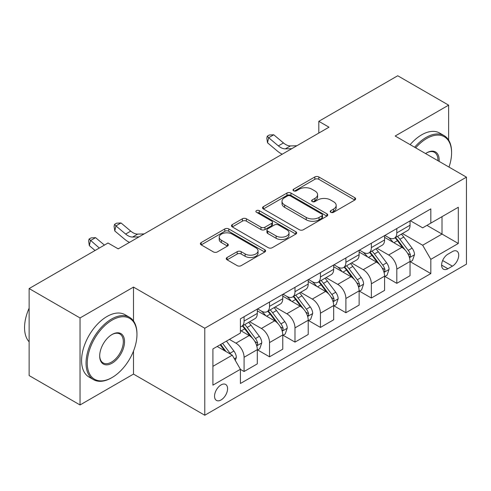 <?xml version="1.0" encoding="UTF-8"?>
<svg xmlns="http://www.w3.org/2000/svg" width="491" height="491" viewBox="0 0 491 491"><rect width="100%" height="100%" fill="white"/><g stroke="black" fill="none" stroke-linecap="round" stroke-linejoin="round"><path stroke-width="0.74" d="M330.781 212.29A1.976 1.142 0 0 0 333.579 212.29L354.815 200.027A2.829 1.633 0 0 0 355.644 198.873A2.829 1.633 0 0 0 354.815 197.72L318.837 176.95A2.829 1.633 0 0 0 314.841 176.95L293.6 189.207A1.976 1.142 0 0 0 293.023 190.017A1.976 1.142 0 0 0 293.6 190.827A1.976 1.142 0 0 0 296.398 190.827L299.148 189.238A9.047 5.223 0 0 1 311.938 189.238L314.94 190.968A9.047 5.223 0 0 1 317.591 194.663A9.047 5.223 0 0 1 314.94 198.358L312.19 199.941A1.976 1.142 0 0 0 311.613 200.751A1.976 1.142 0 0 0 312.19 201.555A1.976 1.142 0 0 0 314.989 201.555L317.738 199.972A9.047 5.223 0 0 1 330.529 199.972L333.53 201.703A9.047 5.223 0 0 1 336.182 205.398A9.047 5.223 0 0 1 333.53 209.086L330.781 210.676A1.976 1.142 0 0 0 330.204 211.48A1.976 1.142 0 0 0 330.781 212.29L330.781 210.676M221.06 399.956A9.219 5.321 120 0 0 227.081 391.836A9.219 5.321 120 0 0 225.67 384.453A9.219 5.321 120 0 0 221.06 384.907A9.219 5.321 120 0 0 215.046 393.033A9.219 5.321 120 0 0 216.457 400.417A9.219 5.321 120 0 0 221.06 399.956M227.088 257.499A2.829 1.633 0 0 0 226.259 258.653A2.829 1.633 0 0 0 227.088 259.807L237.184 265.637A2.829 1.633 0 0 0 241.179 265.637L264.766 252.018A2.829 1.633 0 0 0 265.594 250.864A2.829 1.633 0 0 0 264.766 249.71L228.788 228.935A2.829 1.633 0 0 0 224.792 228.935L201.206 242.554A2.829 1.633 0 0 0 200.377 243.708A2.829 1.633 0 0 0 201.206 244.862L213.395 251.901A2.829 1.633 0 0 0 217.396 251.901L227.486 246.077A2.829 1.633 0 0 0 228.315 244.923A2.829 1.633 0 0 0 227.486 243.769L221.441 240.277A7.561 4.364 0 0 1 219.225 237.19A7.561 4.364 0 0 1 223.896 233.157A7.561 4.364 0 0 1 232.139 234.103L255.823 247.777A7.561 4.364 0 0 1 258.039 250.864A7.561 4.364 0 0 1 253.368 254.897A7.561 4.364 0 0 1 245.132 253.951L241.179 251.674A2.829 1.633 0 0 0 237.184 251.674L227.088 257.499L227.088 259.807M133.497 287.088L80.039 317.953L29.135 288.561L29.135 375.566L80.039 404.958L133.497 374.093L204.772 415.245L204.772 328.24L133.497 287.088L133.497 320.967M448.633 140.082L448.633 105.148L395.175 136.013L466.45 177.159L204.772 328.24M448.633 105.148L397.722 75.755L318.812 121.314L318.812 133.073M29.135 288.561L108.045 243.002L118.227 248.882L328.995 127.194L318.812 121.314M299.35 229.745A2.829 1.633 0 0 0 303.346 229.745L326.932 216.126A2.829 1.633 0 0 0 327.761 214.972A2.829 1.633 0 0 0 326.932 213.818L290.954 193.049A2.829 1.633 0 0 0 286.953 193.049L263.366 206.662A2.829 1.633 0 0 0 262.544 207.816A2.829 1.633 0 0 0 263.366 208.97L299.35 229.745M257.266 212.72A1.976 1.142 0 0 1 259.273 212.996L259.273 210.645L295.852 231.764A2.829 1.633 0 0 1 296.681 232.918A2.829 1.633 0 0 1 295.852 234.072L272.266 247.691A2.829 1.633 0 0 1 268.264 247.691L232.286 226.916L232.286 224.608A2.829 1.633 0 0 0 231.457 225.762A2.829 1.633 0 0 0 232.286 226.916M232.286 224.608L242.382 218.783A2.829 1.633 0 0 1 246.378 218.783L260.973 227.204A2.829 1.633 0 0 0 264.968 227.204L271.664 223.337A2.829 1.633 0 0 0 272.493 222.184A2.829 1.633 0 0 0 271.664 221.03L256.474 212.259A1.976 1.142 0 0 1 255.891 211.455A1.976 1.142 0 0 1 257.112 210.4A1.976 1.142 0 0 1 259.273 210.645M452.401 251.582L447.921 254.172A8.93 5.155 120 0 0 442.084 262.041A8.93 5.155 120 0 0 443.453 269.191A8.93 5.155 120 0 0 447.921 268.749L452.401 266.165A8.93 5.155 120 0 0 458.232 258.297A8.93 5.155 120 0 0 456.863 251.14A8.93 5.155 120 0 0 452.401 251.582M204.772 415.245L466.45 264.164L466.45 177.159M410.347 220.723L422.665 227.836L430.816 223.135L430.816 208.908L240.412 318.837L240.412 333.058L212.916 348.935L212.916 385.147L240.412 369.275L240.412 383.502L430.816 273.573L430.816 259.346L422.665 245.236L402.417 233.544M430.816 223.135L458.306 207.257L458.306 243.475L430.816 259.346M80.039 317.953L80.039 404.958M426.943 225.369L442.01 234.066L442.01 216.666L458.306 207.257M422.665 245.236L442.01 234.066L458.306 243.475M212.916 366.335L232.261 355.165L217.194 346.462M240.412 369.392L244.076 371.509L244.076 357.282A11.52 6.653 -120 0 0 235.932 343.172L229.414 339.41M244.076 371.509L257.309 363.868L257.309 349.641A11.52 6.653 -120 0 0 249.164 335.531L240.412 330.474M257.615 349.936L269.528 356.81L269.528 342.583A11.52 6.653 -120 0 0 261.384 328.473L249.686 321.722M269.528 356.81L282.767 349.169L282.767 334.942A11.52 6.653 -120 0 0 274.622 320.832L257.309 310.84M283.074 335.236L294.987 342.117L294.987 327.89A11.52 6.653 -120 0 0 286.836 313.78L275.144 307.028M294.987 342.117L308.219 334.469L308.219 320.249A11.52 6.653 -120 0 0 300.075 306.139L282.767 296.147M308.526 320.537L320.439 327.417L320.439 313.19A11.52 6.653 -120 0 0 312.294 299.08L300.596 292.329M320.439 327.417L333.677 319.776L333.677 305.549A11.52 6.653 -120 0 0 325.533 291.439L308.219 281.447M333.984 305.844L345.897 312.724L345.897 298.497A11.52 6.653 -120 0 0 337.747 284.387L326.055 277.636M345.897 312.724L359.13 305.077L359.13 290.856A11.52 6.653 -120 0 0 350.985 276.746L333.677 266.748M359.437 291.145L371.349 298.025L371.349 283.798A11.52 6.653 -120 0 0 363.205 269.688L351.507 262.937M371.349 298.025L384.588 290.384L384.588 276.157A11.52 6.653 -120 0 0 376.444 262.047L359.13 252.055M384.895 276.451L396.808 283.332L396.808 269.105A11.52 6.653 -120 0 0 388.657 254.995L376.965 248.243M396.808 283.332L410.04 275.684L410.04 261.457A11.52 6.653 -120 0 0 401.896 247.354L384.588 237.356M384.889 235.416L388.657 237.595A11.52 6.653 -120 0 0 394.42 238.166A11.52 6.653 -120 0 0 396.808 232.887L396.808 228.542M359.437 250.115L363.205 252.288A11.52 6.653 -120 0 0 368.962 252.859A11.52 6.653 -120 0 0 371.349 247.587L371.349 243.235M333.984 264.809L337.747 266.987A11.52 6.653 -120 0 0 343.51 267.558A11.52 6.653 -120 0 0 345.897 262.28L345.897 257.935M308.526 279.508L312.294 281.681A11.52 6.653 -120 0 0 318.051 282.251A11.52 6.653 -120 0 0 320.439 276.979L320.439 272.628M283.074 294.201L286.836 296.38A11.52 6.653 -120 0 0 292.599 296.951A11.52 6.653 -120 0 0 294.987 291.679L294.987 287.327M257.615 308.9L261.384 311.073A11.52 6.653 -120 0 0 267.141 311.644A11.52 6.653 -120 0 0 269.528 306.372L269.528 302.02M410.347 261.752L430.816 273.573M394.42 238.166L407.653 230.525A11.52 6.653 -120 0 0 410.04 225.246L410.04 220.901M368.962 252.859L382.201 245.218A11.52 6.653 -120 0 0 384.588 239.946L384.588 235.594M343.51 267.558L356.748 259.917A11.52 6.653 -120 0 0 359.13 254.639L359.13 250.293M318.051 282.251L331.29 274.61A11.52 6.653 -120 0 0 333.677 269.338L333.677 264.987M292.599 296.951L305.838 289.309A11.52 6.653 -120 0 0 308.219 284.031L308.219 279.686M267.141 311.644L280.379 304.003A11.52 6.653 -120 0 0 282.767 298.731L282.767 294.379M240.412 326.81A11.52 6.653 -120 0 0 241.689 326.343L254.927 318.702A11.52 6.653 -120 0 0 257.309 313.424L257.309 309.078M241.689 326.343A11.52 6.653 -120 0 0 244.076 321.071L244.076 316.72M232.261 355.165L240.412 369.275M133.497 374.093L133.497 351.077M331.572 212.572L333.53 211.437A9.047 5.223 0 0 0 336.182 207.748L336.182 205.398M317.591 194.663L317.591 197.014A9.047 5.223 0 0 1 314.94 200.709L312.982 201.838M354.778 200.052L318.837 179.301A2.829 1.633 0 0 0 314.841 179.301L294.391 191.103M326.896 216.15L290.954 195.4A2.829 1.633 0 0 0 286.953 195.4L263.409 208.994M321.936 215.782A1.976 1.142 0 0 0 322.513 214.972A1.976 1.142 0 0 0 321.936 214.168L290.353 195.934A1.976 1.142 0 0 0 287.554 195.934L284.657 197.603A9.047 5.223 0 0 0 282.006 201.298A9.047 5.223 0 0 0 284.657 204.993L306.243 217.452A9.047 5.223 0 0 0 319.04 217.452L321.936 215.782L321.936 218.133A1.976 1.142 0 0 0 322.513 217.323L322.513 214.972M282.006 201.298L282.006 203.648A9.047 5.223 0 0 0 284.657 207.343L284.657 204.993M321.936 218.133L319.04 219.808A9.047 5.223 0 0 1 306.243 219.808L284.657 207.343M232.323 226.94L242.382 221.134L242.382 218.783M272.493 222.184L272.493 224.54A2.829 1.633 0 0 1 271.664 225.694L264.968 229.555A2.829 1.633 0 0 1 260.973 229.555L246.378 221.134A2.829 1.633 0 0 0 242.382 221.134M259.273 212.996L295.815 234.097M276.114 235.95A7.561 4.364 0 0 0 284.35 236.895A7.561 4.364 0 0 0 289.021 232.863A7.561 4.364 0 0 0 286.805 229.776L278.458 224.958A2.829 1.633 0 0 0 274.463 224.958L267.767 228.824A2.829 1.633 0 0 0 266.938 229.978A2.829 1.633 0 0 0 267.767 231.132L276.114 235.95L276.114 238.301A7.561 4.364 0 0 0 284.35 239.246A7.561 4.364 0 0 0 289.021 235.214L289.021 232.863M266.938 229.978L266.938 232.329A2.829 1.633 0 0 0 267.767 233.483L267.767 231.132M276.114 238.301L267.767 233.483M258.039 250.864L258.039 253.215A7.561 4.364 0 0 1 253.368 257.247A7.561 4.364 0 0 1 245.132 256.302L241.179 254.025A2.829 1.633 0 0 0 237.184 254.025L227.124 259.831M219.225 237.19L219.225 239.54A7.561 4.364 0 0 0 221.441 242.628L221.441 240.277M227.45 246.095L221.441 242.628M264.729 252.043L228.788 231.292A2.829 1.633 0 0 0 224.792 231.292L201.242 244.886M410.04 261.93L412.483 260.518L414.521 254.639A7.629 4.407 -120 0 0 412.084 248.145L403.768 237.036A22.034 12.717 -120 0 0 401.362 234.158M393.088 242.266A22.034 12.717 -120 0 0 388.577 237.546M409.347 257.259L410.237 256.296L410.402 254.964A7.629 4.407 -120 0 0 408.217 250.373L399.895 239.27A22.034 12.717 -120 0 0 397.489 236.392M395.439 237.576A18.29 10.556 60 0 1 398.44 240.989L405.486 250.385M395.046 237.804A22.034 12.717 60 0 1 397.452 240.682L402.982 248.065M291.771 148.681L285.351 148.859A14.399 8.316 60 0 1 278.366 145.876L268.663 137.719L267.527 142.795L277.237 150.952A21.598 12.471 -120 0 0 282.239 154.186M296.859 145.747L290.445 145.919A14.399 8.316 60 0 1 283.454 142.936L273.751 134.78L268.663 137.719L267.27 136.191L269.301 135.013L273.751 134.78M267.527 142.795L266.816 138.223L267.27 136.191M384.588 276.629L387.031 275.218L389.068 269.338A7.629 4.407 -120 0 0 386.632 262.838L378.309 251.73A22.034 12.717 -120 0 0 375.903 248.851M367.63 256.959A22.034 12.717 -120 0 0 363.119 252.239M383.888 271.953L384.778 270.995L384.944 269.663A7.629 4.407 -120 0 0 382.759 265.072L374.443 253.964A22.034 12.717 -120 0 0 372.037 251.085M369.987 252.27A18.29 10.556 60 0 1 372.988 255.682L380.028 265.085M369.594 252.497A22.034 12.717 60 0 1 371.994 255.375L377.53 262.759M359.13 291.323L361.572 289.911L363.61 284.031A7.629 4.407 -120 0 0 361.173 277.538L352.857 266.429A22.034 12.717 -120 0 0 350.451 263.55M342.178 271.658A22.034 12.717 -120 0 0 337.667 266.938M358.436 286.652L359.326 285.688L359.492 284.357A7.629 4.407 -120 0 0 357.307 279.772L348.984 268.663A22.034 12.717 -120 0 0 346.578 265.784M344.529 266.969A18.29 10.556 60 0 1 347.536 270.381L354.576 279.778M344.136 267.196A22.034 12.717 60 0 1 346.542 270.075L352.072 277.458M333.677 306.022L336.12 304.61L338.158 298.731A7.629 4.407 -120 0 0 335.721 292.231L327.399 281.122A22.034 12.717 -120 0 0 324.993 278.244M316.72 286.351A22.034 12.717 -120 0 0 312.208 281.631M332.984 301.345L333.868 300.388L334.033 299.056A7.629 4.407 -120 0 0 331.848 294.465L323.532 283.356A22.034 12.717 -120 0 0 321.126 280.478M319.076 281.662A18.29 10.556 60 0 1 322.078 285.075L329.117 294.477M318.684 281.889A22.034 12.717 60 0 1 321.089 284.768L326.619 292.151M308.219 320.715L310.668 319.303L312.699 313.424A7.629 4.407 -120 0 0 310.263 306.93L301.947 295.821A22.034 12.717 -120 0 0 299.541 292.943M291.267 301.051A22.034 12.717 -120 0 0 286.756 296.331M307.526 316.044L308.416 315.081L308.581 313.749A7.629 4.407 -120 0 0 306.396 309.164L298.074 298.055A22.034 12.717 -120 0 0 295.674 295.177M293.624 296.361A18.29 10.556 60 0 1 296.625 299.774L303.665 309.17M293.225 296.589A22.034 12.717 60 0 1 295.631 299.467L301.161 306.85M448.989 167.081A35.137 20.284 120 0 0 451.585 152.824A35.137 20.284 120 0 0 426.74 138.48A35.137 20.284 120 0 0 415.687 147.852M414.625 147.239A35.996 20.782 -60 0 1 426.127 137.425A35.996 20.782 -60 0 1 444.128 135.639A35.996 20.782 -60 0 1 451.585 152.118L451.585 152.824M425.574 153.56A17.566 10.145 -60 0 1 426.74 152.824L426.74 152.824A17.566 10.145 -60 0 1 439.107 161.373M410.145 144.655A35.996 20.782 -60 0 1 421.646 134.835A35.996 20.782 -60 0 1 439.648 133.055L444.128 135.639M437.923 160.692A16.706 9.642 120 0 0 434.48 152.351A16.706 9.642 120 0 0 426.433 153.008M111.506 377.855L112.114 377.505A35.137 20.284 120 0 0 136.958 334.469A35.137 20.284 120 0 0 112.114 320.126A35.137 20.284 120 0 0 87.269 363.162A35.137 20.284 120 0 0 112.114 377.505L111.506 377.855A35.996 20.782 -60 0 1 93.505 379.641A35.996 20.782 -60 0 1 87.987 350.795A35.996 20.782 -60 0 1 111.506 319.07A35.996 20.782 -60 0 1 129.501 317.284A35.996 20.782 -60 0 1 136.958 333.763L136.958 334.469M112.114 363.162A17.566 10.145 -60 0 1 99.691 355.987A17.566 10.145 -60 0 1 112.114 334.469L112.114 334.469A17.566 10.145 -60 0 1 124.536 341.644A17.566 10.145 -60 0 1 112.114 363.162M99.698 355.625A16.706 9.642 120 0 0 103.153 362.929A16.706 9.642 120 0 0 111.506 362.1A16.706 9.642 120 0 0 122.419 347.382A16.706 9.642 120 0 0 119.859 333.997A16.706 9.642 120 0 0 111.807 334.653M93.505 379.641L89.024 377.051A35.996 20.782 -60 0 1 83.507 348.205A35.996 20.782 -60 0 1 107.026 316.48A35.996 20.782 -60 0 1 125.021 314.7L129.501 317.284M29.135 341.828A35.996 20.782 -60 0 1 29.135 308.182M282.767 335.414L285.21 334.003L287.247 328.123A7.629 4.407 -120 0 0 284.811 321.623L276.488 310.515A22.034 12.717 -120 0 0 274.082 307.636M265.809 315.75A22.034 12.717 -120 0 0 261.298 311.024M282.073 330.738L282.957 329.78L283.123 328.448A7.629 4.407 -120 0 0 280.938 323.857L272.622 312.749A22.034 12.717 -120 0 0 270.216 309.87M268.166 311.055A18.29 10.556 60 0 1 271.167 314.467L278.207 323.87M267.773 311.282A22.034 12.717 60 0 1 270.179 314.16L275.709 321.544M257.309 350.108L259.757 348.696L261.789 342.816A7.629 4.407 -120 0 0 259.352 336.323L251.036 325.214A22.034 12.717 -120 0 0 248.63 322.335M256.615 345.437L257.505 344.473L257.671 343.141A7.629 4.407 -120 0 0 255.486 338.557L247.163 327.448A22.034 12.717 -120 0 0 244.764 324.569M242.714 325.754A18.29 10.556 60 0 1 245.715 329.166L252.755 338.563M242.315 325.981A22.034 12.717 60 0 1 244.721 328.86L250.25 336.243M139.039 236.865L132.625 237.036A14.399 8.316 60 0 1 125.635 234.054L115.931 225.897L114.796 230.973L124.505 239.129A21.598 12.471 -120 0 0 129.507 242.364M144.133 233.925L137.713 234.097A14.399 8.316 60 0 1 130.729 231.114L121.019 222.957L115.931 225.897L114.538 224.369L116.576 223.19L121.019 222.957M114.796 230.973L114.084 226.4L114.538 224.369M235.318 360.455L236.337 357.516A7.629 4.407 -120 0 0 233.9 351.016L226.474 341.104M230.727 354.275A7.629 4.407 -120 0 0 230.034 353.25L222.607 343.338M220.692 344.443L226.032 351.562M220.164 344.75L224.688 350.789M104.417 245.095L95.567 237.65L90.473 240.59L89.344 245.672L95.076 250.49M99.329 248.035L89.08 239.062L91.117 237.89L95.567 237.65M89.344 245.672L88.632 241.093L89.08 239.062M118.675 248.618L117.815 248.642M235.932 343.172L249.164 335.531M261.384 328.473L274.622 320.832M286.836 313.78L300.075 306.139M312.294 299.08L325.533 291.439M337.747 284.387L350.985 276.746M363.205 269.688L376.444 262.047M388.657 254.995L401.896 247.354M396.808 232.887L410.04 225.246M396.808 269.105L410.04 261.457M371.349 283.798L384.588 276.157M371.349 247.587L384.588 239.946M345.897 298.497L359.13 290.856M345.897 262.28L359.13 254.639M320.439 313.19L333.677 305.549M320.439 276.979L333.677 269.338M294.987 327.89L308.219 320.249M294.987 291.679L308.219 284.031M269.528 342.583L282.767 334.942M269.528 306.372L282.767 298.731M244.076 357.282L257.309 349.641M244.076 321.071L257.309 313.424M442.637 260.525L452.401 266.165M441.605 265.103L447.921 268.749M333.53 211.437L333.53 209.086M312.19 201.555L312.19 199.941M314.94 200.709L314.94 198.358M293.6 190.827L293.6 189.207M314.841 179.301L314.841 176.95M318.837 179.301L318.837 176.95M354.815 200.027L354.815 197.72M263.366 208.97L263.366 206.662M286.953 195.4L286.953 193.049M290.954 195.4L290.954 193.049M326.932 216.126L326.932 213.818M306.243 219.808L306.243 217.452M319.04 219.808L319.04 217.452M246.378 221.134L246.378 218.783M260.973 229.555L260.973 227.204M264.968 229.555L264.968 227.204M271.664 225.694L271.664 223.337M295.852 234.072L295.852 231.764M237.184 254.025L237.184 251.674M241.179 254.025L241.179 251.674M245.132 256.302L245.132 253.951M227.486 246.077L227.486 243.769M201.206 244.862L201.206 242.554M224.792 231.292L224.792 228.935M228.788 231.292L228.788 228.935M264.766 252.018L264.766 249.71M409.469 257.677L414.472 254.786M399.895 239.27L403.768 237.036M393.899 242.732L397.452 240.682M408.217 250.373L412.084 248.145M407.61 253.356L410.402 254.964M285.351 148.859L290.445 145.919M278.366 145.876L283.454 142.936M384.017 272.37L389.013 269.485M374.443 253.964L378.309 251.73M368.44 257.431L371.994 255.375M382.759 265.072L386.632 262.838M382.158 268.055L384.944 269.663M358.559 287.069L363.561 284.179M348.984 268.663L352.857 266.429M342.988 272.124L346.542 270.075M357.307 279.772L361.173 277.538M356.699 282.748L359.492 284.357M333.107 301.762L338.103 298.878M323.532 283.356L327.399 281.122M317.53 286.824L321.089 284.768M331.848 294.465L335.721 292.231M331.247 297.448L334.033 299.056M307.648 316.462L312.65 313.571M298.074 298.055L301.947 295.821M292.077 301.517L295.631 299.467M306.396 309.164L310.263 306.93M305.789 312.141L308.581 313.749M282.196 331.155L287.198 328.27M272.622 312.749L276.488 310.515M266.619 316.216L270.179 314.16M280.938 323.857L284.811 321.623M280.336 326.84L283.123 328.448M256.744 345.854L261.74 342.963M247.163 327.448L251.036 325.214M241.167 330.909L244.721 328.86M255.486 338.557L259.352 336.323M254.884 341.533L257.671 343.141M132.625 237.036L137.713 234.097M125.635 234.054L130.729 231.114M234.348 358.78L236.288 357.663M230.034 353.25L233.9 351.016"/></g></svg>
